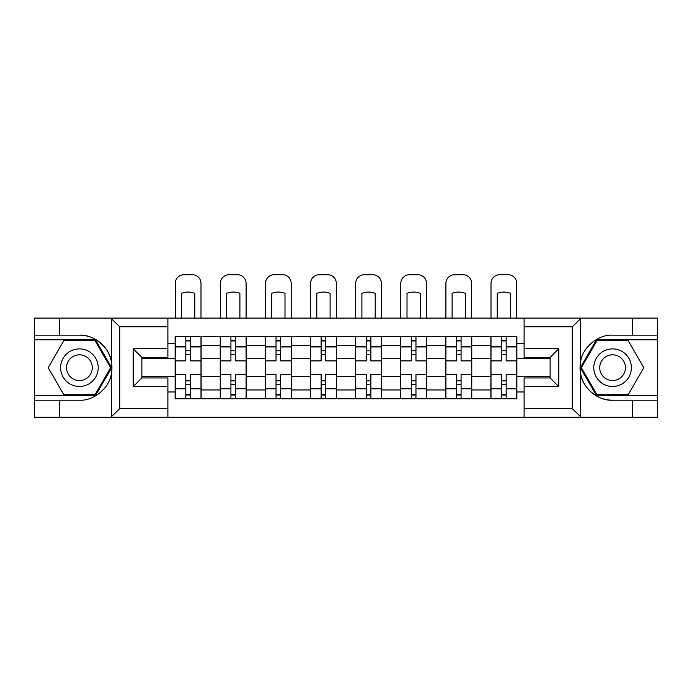 <?xml version="1.0" encoding="UTF-8"?>
<svg xmlns="http://www.w3.org/2000/svg" width="692" height="692" viewBox="0 0 692 692"><rect width="100%" height="100%" fill="white"/><g stroke="black" fill="none" stroke-linecap="round" stroke-linejoin="round"><path stroke-width="1.04" d="M571.237 417.276L657.4 417.276L657.4 339.781L596.478 339.781L580.363 367.686L596.478 395.59L657.4 395.59M167.888 417.276L524.112 417.276L524.112 377.953L550.131 377.953L550.131 357.418L524.112 357.418L524.112 318.095L167.888 318.095L167.888 357.418L141.869 357.418L141.869 377.953L167.888 377.953L167.888 417.276L110.815 417.276L119.751 408.6L167.888 408.6M110.815 417.276L34.6 417.276L34.6 400.21L59.469 400.21L59.469 417.276L120.763 417.276M524.112 318.095L657.4 318.095L657.4 335.162L632.531 335.162L632.531 318.095L571.237 318.095M220.229 398.765L220.229 345.42L201.138 345.42L201.138 398.765M201.138 345.42L201.138 336.606M220.229 345.42L220.229 336.606M246.248 336.606L246.248 398.765M265.33 398.765L265.33 336.606M291.349 336.606L291.349 398.765M310.44 398.765L310.44 336.606M336.459 336.606L336.459 398.765M355.541 398.765L355.541 336.606M381.56 336.606L381.56 398.765M400.651 398.765L400.651 336.606M426.67 336.606L426.67 398.765M445.752 398.765L445.752 336.606M471.771 336.606L471.771 398.765M490.862 398.765L490.862 336.606M490.862 376.647L471.771 376.647M445.752 376.647L426.67 376.647M400.651 376.647L381.56 376.647M355.541 376.647L336.459 376.647M310.44 376.647L291.349 376.647M265.33 376.647L246.248 376.647M220.229 376.647L201.138 376.647M490.862 358.724L471.771 358.724M445.752 358.724L426.67 358.724M400.651 358.724L381.56 358.724M355.541 358.724L336.459 358.724M310.44 358.724L291.349 358.724M265.33 358.724L246.248 358.724M220.229 358.724L201.138 358.724M141.869 376.647L175.119 376.647L175.119 358.724L141.869 358.724M167.888 343.396L175.119 343.396L175.119 358.724M550.131 358.724L516.881 358.724L516.881 336.606L175.119 336.606L175.119 343.396M516.881 343.396L524.112 343.396M524.112 391.975L516.881 391.975L516.881 376.647L550.131 376.647M175.119 376.647L175.119 398.765L516.881 398.765L516.881 391.975M175.119 391.975L167.888 391.975M516.881 358.724L516.881 376.647M190.447 394.431L185.819 394.431M185.819 340.94L190.447 340.94M235.548 394.431L230.92 394.431M230.92 340.94L235.548 340.94M280.658 394.431L276.03 394.431M276.03 340.94L280.658 340.94M325.759 394.431L321.131 394.431M321.131 340.94L325.759 340.94M370.869 394.431L366.241 394.431M366.241 340.94L370.869 340.94M415.97 394.431L411.342 394.431M411.342 340.94L415.97 340.94M461.08 394.431L456.452 394.431M456.452 340.94L461.08 340.94M506.181 394.431L501.553 394.431M501.553 340.94L506.181 340.94M201 398.765L201 360.887L190.447 360.887L190.447 336.606M185.819 336.606L185.819 360.887L175.266 360.887L175.266 336.606M201 360.887L201 336.606M175.266 398.765L175.266 374.476L185.819 374.476L185.819 398.765M190.447 398.765L190.447 374.476L201 374.476M185.819 354.529L190.447 354.529M175.266 374.476L175.266 360.887M190.447 380.842L185.819 380.842M190.447 395.011L185.819 395.011M185.819 384.596L190.447 384.596M190.447 350.775L185.819 350.775M185.819 340.36L190.447 340.36M201 318.095L201 283.4A8.676 8.676 0 0 0 192.324 274.724L183.942 274.724A8.676 8.676 0 0 0 175.266 283.4L175.266 318.095M181.486 318.095L181.486 293.356A17.923 17.923 0 0 1 194.781 293.356L194.781 318.095M59.469 400.21L79.416 400.21C93.584 401.109 109.466 388.056 111.325 373.983L111.325 361.388C109.466 347.315 93.584 334.262 79.416 335.162L34.6 335.162L34.6 395.59L95.522 395.59L111.637 367.686L95.522 339.781L34.6 339.781M167.888 326.771L119.751 326.771L110.815 318.095L34.6 318.095L34.6 335.162M34.6 400.21L34.6 395.59M59.469 318.095L59.469 335.162M110.815 318.095L167.888 318.095M79.416 335.162A32.524 32.524 0 0 1 111.325 373.983L111.325 417.017M141.869 357.418L133.193 348.751L167.888 348.751M167.888 386.62L133.193 386.62L141.869 377.953M581.185 318.095L572.249 326.771L524.112 326.771M632.531 335.162L612.584 335.162C598.416 334.262 582.534 347.315 580.674 361.388L580.674 373.983C582.534 388.056 598.416 401.109 612.584 400.21L657.4 400.21M657.4 335.162L657.4 339.781M524.112 408.6L572.249 408.6L581.185 417.276L632.531 417.276L632.531 400.21M581.185 417.276L524.112 417.276M612.584 400.21A32.524 32.524 0 0 1 580.674 361.388L580.674 318.355M550.131 377.953L558.807 386.62L524.112 386.62M524.112 348.751L558.807 348.751L550.131 357.418M60.619 367.686A18.796 18.796 0 0 0 79.416 386.482A18.796 18.796 0 0 0 98.212 367.686A18.796 18.796 0 0 0 79.416 348.889A18.796 18.796 0 0 0 60.619 367.686M66.553 367.686A12.863 12.863 0 0 0 79.416 380.548A12.863 12.863 0 0 0 92.287 367.686A12.863 12.863 0 0 0 79.416 354.814A12.863 12.863 0 0 0 66.553 367.686M95.02 340.654L110.633 367.686L95.02 394.717L63.811 394.717L48.198 367.686L63.811 340.654L95.02 340.654M593.788 367.686A18.796 18.796 0 0 0 612.584 386.482A18.796 18.796 0 0 0 631.381 367.686A18.796 18.796 0 0 0 612.584 348.889A18.796 18.796 0 0 0 593.788 367.686M599.713 367.686A12.863 12.863 0 0 0 612.584 380.548A12.863 12.863 0 0 0 625.447 367.686A12.863 12.863 0 0 0 612.584 354.814A12.863 12.863 0 0 0 599.713 367.686M628.189 340.654L643.802 367.686L628.189 394.717L596.98 394.717L581.366 367.686L596.98 340.654L628.189 340.654M246.101 398.765L246.101 360.887L235.548 360.887L235.548 336.606M230.92 336.606L230.92 360.887L220.367 360.887L220.367 336.606M246.101 360.887L246.101 336.606M220.367 398.765L220.367 374.476L230.92 374.476L230.92 398.765M235.548 398.765L235.548 374.476L246.101 374.476M230.92 354.529L235.548 354.529M220.367 374.476L220.367 360.887M235.548 380.842L230.92 380.842M235.548 395.011L230.92 395.011M230.92 384.596L235.548 384.596M235.548 350.775L230.92 350.775M230.92 340.36L235.548 340.36M246.101 318.095L246.101 283.4A8.676 8.676 0 0 0 237.425 274.724L229.043 274.724A8.676 8.676 0 0 0 220.367 283.4L220.367 318.095M226.587 318.095L226.587 293.356A17.923 17.923 0 0 1 239.89 293.356L239.89 318.095M291.211 398.765L291.211 360.887L280.658 360.887L280.658 336.606M276.03 336.606L276.03 360.887L265.477 360.887L265.477 336.606M291.211 360.887L291.211 336.606M265.477 398.765L265.477 374.476L276.03 374.476L276.03 398.765M280.658 398.765L280.658 374.476L291.211 374.476M276.03 354.529L280.658 354.529M265.477 374.476L265.477 360.887M280.658 380.842L276.03 380.842M280.658 395.011L276.03 395.011M276.03 384.596L280.658 384.596M280.658 350.775L276.03 350.775M276.03 340.36L280.658 340.36M291.211 318.095L291.211 283.4A8.676 8.676 0 0 0 282.535 274.724L274.153 274.724A8.676 8.676 0 0 0 265.477 283.4L265.477 318.095M271.688 318.095L271.688 293.356A17.923 17.923 0 0 1 284.992 293.356L284.992 318.095M336.312 398.765L336.312 360.887L325.759 360.887L325.759 336.606M321.131 336.606L321.131 360.887L310.578 360.887L310.578 336.606M336.312 360.887L336.312 336.606M310.578 398.765L310.578 374.476L321.131 374.476L321.131 398.765M325.759 398.765L325.759 374.476L336.312 374.476M321.131 354.529L325.759 354.529M310.578 374.476L310.578 360.887M325.759 380.842L321.131 380.842M325.759 395.011L321.131 395.011M321.131 384.596L325.759 384.596M325.759 350.775L321.131 350.775M321.131 340.36L325.759 340.36M336.312 318.095L336.312 283.4A8.676 8.676 0 0 0 327.636 274.724L319.254 274.724A8.676 8.676 0 0 0 310.578 283.4L310.578 318.095M316.798 318.095L316.798 293.356A17.923 17.923 0 0 1 330.101 293.356L330.101 318.095M381.422 398.765L381.422 360.887L370.869 360.887L370.869 336.606M366.241 336.606L366.241 360.887L355.688 360.887L355.688 336.606M381.422 360.887L381.422 336.606M355.688 398.765L355.688 374.476L366.241 374.476L366.241 398.765M370.869 398.765L370.869 374.476L381.422 374.476M366.241 354.529L370.869 354.529M355.688 374.476L355.688 360.887M370.869 380.842L366.241 380.842M370.869 395.011L366.241 395.011M366.241 384.596L370.869 384.596M370.869 350.775L366.241 350.775M366.241 340.36L370.869 340.36M381.422 318.095L381.422 283.4A8.676 8.676 0 0 0 372.746 274.724L364.364 274.724A8.676 8.676 0 0 0 355.688 283.4L355.688 318.095M361.899 318.095L361.899 293.356A17.923 17.923 0 0 1 375.202 293.356L375.202 318.095M426.523 398.765L426.523 360.887L415.97 360.887L415.97 336.606M411.342 336.606L411.342 360.887L400.789 360.887L400.789 336.606M426.523 360.887L426.523 336.606M400.789 398.765L400.789 374.476L411.342 374.476L411.342 398.765M415.97 398.765L415.97 374.476L426.523 374.476M411.342 354.529L415.97 354.529M400.789 374.476L400.789 360.887M415.97 380.842L411.342 380.842M415.97 395.011L411.342 395.011M411.342 384.596L415.97 384.596M415.97 350.775L411.342 350.775M411.342 340.36L415.97 340.36M426.523 318.095L426.523 283.4A8.676 8.676 0 0 0 417.847 274.724L409.465 274.724A8.676 8.676 0 0 0 400.789 283.4L400.789 318.095M407.008 318.095L407.008 293.356A17.923 17.923 0 0 1 420.312 293.356L420.312 318.095M471.633 398.765L471.633 360.887L461.08 360.887L461.08 336.606M456.452 336.606L456.452 360.887L445.899 360.887L445.899 336.606M471.633 360.887L471.633 336.606M445.899 398.765L445.899 374.476L456.452 374.476L456.452 398.765M461.08 398.765L461.08 374.476L471.633 374.476M456.452 354.529L461.08 354.529M445.899 374.476L445.899 360.887M461.08 380.842L456.452 380.842M461.08 395.011L456.452 395.011M456.452 384.596L461.08 384.596M461.08 350.775L456.452 350.775M456.452 340.36L461.08 340.36M471.633 318.095L471.633 283.4A8.676 8.676 0 0 0 462.957 274.724L454.575 274.724A8.676 8.676 0 0 0 445.899 283.4L445.899 318.095M452.11 318.095L452.11 293.356A17.923 17.923 0 0 1 465.413 293.356L465.413 318.095M516.734 398.765L516.734 360.887L506.181 360.887L506.181 336.606M501.553 336.606L501.553 360.887L491 360.887L491 336.606M516.734 360.887L516.734 336.606M491 398.765L491 374.476L501.553 374.476L501.553 398.765M506.181 398.765L506.181 374.476L516.734 374.476M501.553 354.529L506.181 354.529M491 374.476L491 360.887M506.181 380.842L501.553 380.842M506.181 395.011L501.553 395.011M501.553 384.596L506.181 384.596M506.181 350.775L501.553 350.775M501.553 340.36L506.181 340.36M516.734 318.095L516.734 283.4A8.676 8.676 0 0 0 508.058 274.724L499.676 274.724A8.676 8.676 0 0 0 491 283.4L491 318.095M497.219 318.095L497.219 293.356A17.923 17.923 0 0 1 510.514 293.356L510.514 318.095M445.752 345.42L426.67 345.42M400.651 345.42L381.56 345.42M355.541 345.42L336.459 345.42M310.44 345.42L291.349 345.42M265.33 345.42L246.248 345.42M490.862 345.42L471.771 345.42M445.752 389.951L426.67 389.951M400.651 389.951L381.56 389.951M355.541 389.951L336.459 389.951M310.44 389.951L291.349 389.951M265.33 389.951L246.248 389.951M220.229 389.951L201.138 389.951M490.862 389.951L471.771 389.951M201 346.58L190.447 346.58M185.819 346.58L175.266 346.58M185.819 346.96L175.266 346.96M185.819 388.402L175.266 388.402M185.819 388.792L175.266 388.792M201 388.792L190.447 388.792M201 346.96L190.447 346.96M201 388.402L190.447 388.402M111.325 361.388L111.325 318.355M119.751 326.771L119.751 408.6M133.193 386.62L133.193 348.751M580.674 373.983L580.674 417.017M572.249 408.6L572.249 326.771M558.807 348.751L558.807 386.62M246.101 346.58L235.548 346.58M230.92 346.58L220.367 346.58M230.92 346.96L220.367 346.96M230.92 388.402L220.367 388.402M230.92 388.792L220.367 388.792M246.101 388.792L235.548 388.792M246.101 346.96L235.548 346.96M246.101 388.402L235.548 388.402M291.211 346.58L280.658 346.58M276.03 346.58L265.477 346.58M276.03 346.96L265.477 346.96M276.03 388.402L265.477 388.402M276.03 388.792L265.477 388.792M291.211 388.792L280.658 388.792M291.211 346.96L280.658 346.96M291.211 388.402L280.658 388.402M336.312 346.58L325.759 346.58M321.131 346.58L310.578 346.58M321.131 346.96L310.578 346.96M321.131 388.402L310.578 388.402M321.131 388.792L310.578 388.792M336.312 388.792L325.759 388.792M336.312 346.96L325.759 346.96M336.312 388.402L325.759 388.402M381.422 346.58L370.869 346.58M366.241 346.58L355.688 346.58M366.241 346.96L355.688 346.96M366.241 388.402L355.688 388.402M366.241 388.792L355.688 388.792M381.422 388.792L370.869 388.792M381.422 346.96L370.869 346.96M381.422 388.402L370.869 388.402M426.523 346.58L415.97 346.58M411.342 346.58L400.789 346.58M411.342 346.96L400.789 346.96M411.342 388.402L400.789 388.402M411.342 388.792L400.789 388.792M426.523 388.792L415.97 388.792M426.523 346.96L415.97 346.96M426.523 388.402L415.97 388.402M471.633 346.58L461.08 346.58M456.452 346.58L445.899 346.58M456.452 346.96L445.899 346.96M456.452 388.402L445.899 388.402M456.452 388.792L445.899 388.792M471.633 388.792L461.08 388.792M471.633 346.96L461.08 346.96M471.633 388.402L461.08 388.402M516.734 346.58L506.181 346.58M501.553 346.58L491 346.58M501.553 346.96L491 346.96M501.553 388.402L491 388.402M501.553 388.792L491 388.792M516.734 388.792L506.181 388.792M516.734 346.96L506.181 346.96M516.734 388.402L506.181 388.402"/></g></svg>
